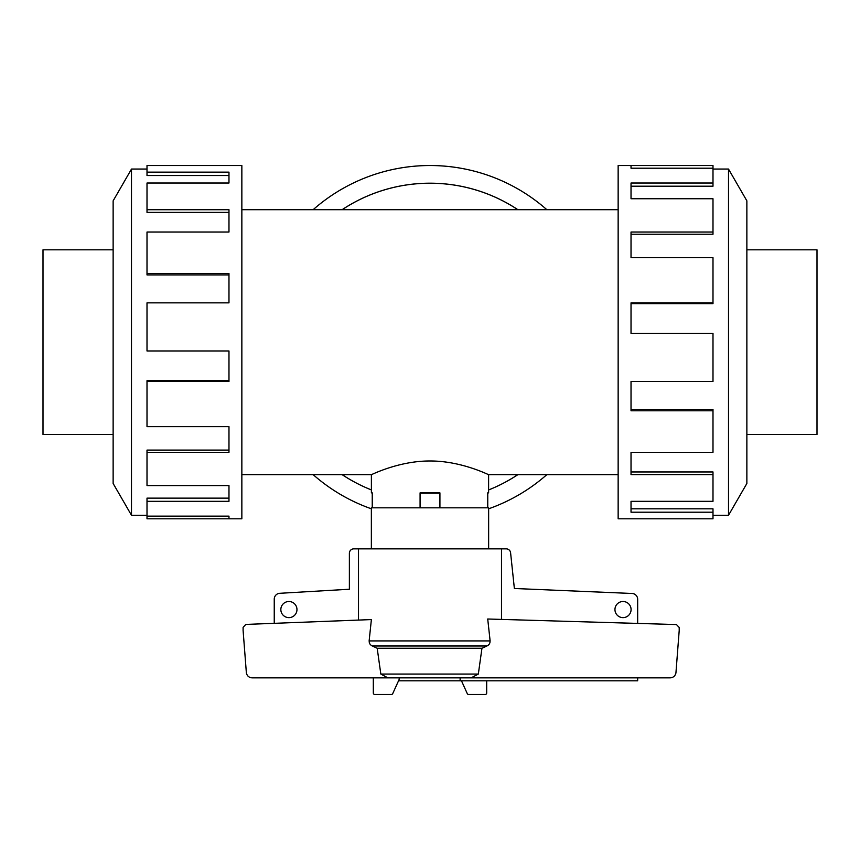 <?xml version="1.0" encoding="UTF-8"?>
<svg xmlns="http://www.w3.org/2000/svg" width="860" height="860" viewBox="0 0 860 860"><rect width="100%" height="100%" fill="white"/><g stroke="black" fill="none" stroke-linecap="round" stroke-linejoin="round"><path stroke-width="1.29" d="M517.827 209.689A158.95 158.95 0 0 0 342.173 209.689M241.853 209.689L618.146 209.689M371.391 492.866L372.24 492.866L371.391 492.866L371.391 474.645L241.853 474.645M371.391 474.645C370.886 475.161 398.363 460.863 430 460.981C461.637 460.863 489.114 475.161 488.609 474.645L488.609 492.866L487.76 492.866L488.609 492.866M618.146 474.645L488.609 474.645M372.24 492.866L372.24 507.819M420.078 507.819L420.078 492.866L439.922 492.866L439.922 507.819M487.76 507.819L487.76 492.866M113.133 249.819L43 249.819L43 434.515L113.133 434.515M746.867 249.819L817 249.819L817 434.515L746.867 434.515M147.006 515.28L131.494 515.28L113.133 483.481L113.133 200.853L131.494 169.054L147.006 169.054M131.494 515.28L131.494 169.054M147.006 172.129L228.975 172.129L228.975 183.019L228.975 175.526L147.006 175.526L147.006 165.528L241.853 165.528L241.853 518.806L147.006 518.806L147.006 516.129L228.975 516.129L228.975 518.806L228.975 516.129M228.975 183.019L147.006 183.019L147.006 209.722L228.975 209.722L228.975 232.028L147.006 232.028L147.006 273.555L228.975 273.555L228.975 302.86L147.006 302.86L147.006 350.977L228.975 350.977L228.975 381.474L147.006 381.474L147.006 426.646L228.975 426.646L228.975 452.306L147.006 452.306L147.006 485.588L228.975 485.588L228.975 501.315L147.006 501.315L147.006 516.129M147.006 501.315L147.006 498.133L228.975 498.133L228.975 485.588M147.006 452.306L147.006 450.102L228.975 450.102L228.975 426.646M147.006 381.474L147.006 380.69L228.975 380.69L228.975 350.977M228.975 302.86L228.975 274.931L147.006 274.931L147.006 273.555M228.975 232.028L228.975 212.377L147.006 212.377L147.006 209.722M712.994 515.28L728.506 515.28L746.867 483.481L746.867 200.853L728.506 169.054L712.994 169.054M631.025 168.205L631.025 165.528L712.994 165.528L712.994 168.205L631.025 168.205L631.025 165.528L618.146 165.528L618.146 518.806L712.994 518.806L712.994 512.205L631.025 512.205L631.025 501.315L631.025 508.808L712.994 508.808L712.994 512.205M371.359 508.798A176.644 176.644 0 0 1 313.158 474.645M313.158 209.689A176.644 176.644 0 0 1 546.842 209.689M342.119 209.689A158.982 158.982 0 0 1 517.881 209.689M517.881 474.645A158.982 158.982 0 0 1 488.609 489.953A158.95 158.95 0 0 0 517.827 474.645M371.359 548.863L371.359 507.819L488.641 507.819L488.641 548.863M296.969 609.568A8.062 8.062 0 0 1 288.906 617.63A8.062 8.062 0 0 1 280.844 609.568A8.062 8.062 0 0 1 288.906 601.505A8.062 8.062 0 0 1 296.969 609.568M631.079 609.568A8.062 8.062 0 0 1 623.016 617.63A8.062 8.062 0 0 1 614.954 609.568A8.062 8.062 0 0 1 623.016 601.505A8.062 8.062 0 0 1 631.079 609.568M637.668 677.863L637.668 680.797L460.132 680.797L460.132 677.863M274.243 623.328L274.243 599.14A5.859 5.859 0 0 1 279.392 593.325L349.375 589.24L349.375 553.259A4.397 4.397 0 0 1 353.772 548.863L358.502 548.863L358.502 620.082M501.498 619.404L501.498 548.863L506.228 548.863A4.397 4.397 0 0 1 510.56 552.496L514.366 588.487L632.315 593.486A5.859 5.859 0 0 1 637.668 599.334L637.668 623.414M373.315 677.863L373.315 693.009A1.462 1.462 0 0 0 374.788 694.471L391.397 694.471A1.462 1.462 0 0 0 392.74 693.59L399.201 679.336L399.201 677.863M460.132 680.797L398.535 680.797M420.078 493.156L439.922 493.156M420.228 507.819L420.228 493.156M439.772 507.819L439.772 493.156M486.685 680.797L486.685 693.009A1.462 1.462 0 0 1 485.212 694.471L468.603 694.471A1.462 1.462 0 0 1 467.26 693.59L461.465 680.797M245.799 624.424L371.38 619.576L369.133 640.926L490.125 640.926L487.717 619.007L676.454 624.553L679.207 627.478L679.207 630.509L675.928 673.014C675.164 676.014 673.24 677.637 670.155 677.863L471.14 677.863L478.332 674.057L481.955 648.257L486.867 646L372.348 646L377.185 648.257L380.829 674.057L387.86 677.863L252.152 677.863C249.067 677.637 247.142 676.014 246.379 673.014L243.1 630.509L243.1 627.349L245.799 624.424M486.319 646.236C489.318 645.043 490.501 642.925 489.899 639.883M369.348 639.883C368.746 642.914 369.929 645.032 372.907 646.236M501.498 548.863L358.502 548.863M471.14 677.863L387.86 677.863M478.332 674.057L380.829 674.057M481.955 648.257L377.185 648.257M342.173 474.645A158.95 158.95 0 0 0 371.391 489.921A158.982 158.982 0 0 1 342.119 474.645M546.842 474.645A176.644 176.644 0 0 1 488.641 508.798M631.025 501.315L712.994 501.315L712.994 474.612L631.025 474.612L631.025 452.306L631.025 471.957L712.994 471.957L712.994 474.612M631.025 452.306L712.994 452.306L712.994 410.779L631.025 410.779L631.025 381.474L631.025 409.414L712.994 409.414L712.994 410.779M631.025 381.474L712.994 381.474L712.994 333.358L631.025 333.358L631.025 302.86L712.994 302.86L712.994 303.644L631.025 303.644L631.025 333.358M712.994 302.86L712.994 257.688L631.025 257.688L631.025 232.028L712.994 232.028L712.994 234.232L631.025 234.232L631.025 257.688M712.994 232.028L712.994 198.746L631.025 198.746L631.025 183.019L712.994 183.019L712.994 186.201L631.025 186.201L631.025 198.746M712.994 183.019L712.994 168.205M728.506 169.054L728.506 515.28M439.922 492.866L420.078 492.866"/></g></svg>
